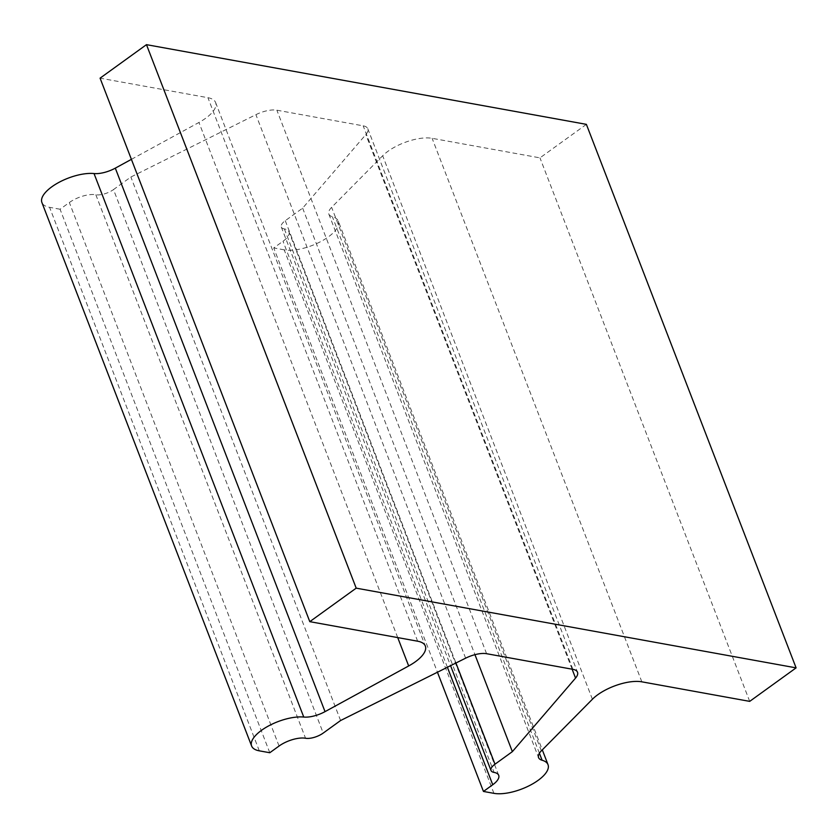 <?xml version="1.0" encoding="UTF-8"?>
<svg xmlns="http://www.w3.org/2000/svg" width="838" height="838" viewBox="0 0 838 838"><rect width="100%" height="100%" fill="white"/><g stroke="black" fill="none" stroke-linecap="round" stroke-linejoin="round"><path stroke-width="0.63" stroke-dasharray="4.19 3.14" d="M498.704 775.318L288.974 231.812A19.871 7.951 -21.1 0 0 284.365 228.921A13.24 5.3 158.9 0 1 281.285 226.983A13.24 5.3 158.9 0 1 285.266 220.698L302.644 208.149L365.829 134.583A19.871 7.951 158.9 0 0 367.788 128.727A19.871 7.951 158.9 0 0 363.179 125.836L276.875 110.197A19.871 7.951 158.9 0 0 255.904 114.67L130.875 177.017L113.497 189.577L323.217 733.072M340.595 720.523L130.875 177.017M288.974 231.812A19.871 7.951 -21.1 0 1 283.014 241.25L273.733 247.943L437.446 672.223M586.38 124.359L539.976 157.869L432.125 138.322A33.111 13.261 158.9 0 0 382.683 155.753L331.628 207.332A19.871 7.951 158.9 0 0 328.842 214.088A19.871 7.951 158.9 0 0 332.382 216.738A33.111 13.261 158.9 0 1 338.301 221.169L542.312 749.874M269.784 752.734L60.064 209.228L69.345 202.534A19.871 7.951 -21.1 0 1 95.836 194.751A13.24 5.3 158.9 0 0 113.497 189.577M302.644 208.149L474.947 654.667M60.064 209.228L49.589 207.332A33.111 13.261 158.9 0 1 41.9 202.503M493.928 793.345L284.208 249.85A33.111 13.261 158.9 0 0 320.828 241.533A33.111 13.261 158.9 0 0 338.301 221.169M131.409 159.346L198.952 122.463A33.111 13.261 158.9 0 0 215.617 102.54A33.111 13.261 158.9 0 0 207.929 97.7L100.078 78.164M284.208 249.85L273.733 247.943M749.696 701.375L539.976 157.869M572.113 669.195L365.829 134.583M572.899 669.332L363.179 125.836M284.365 228.921L494.085 772.416M285.266 220.698L455.935 663.005M447.398 667.258L283.014 241.25M541.348 750.838L331.628 207.332M539.4 753.236L332.382 216.738M279.064 746.03L69.345 202.534M259.309 750.838L49.589 207.332M641.845 681.828L432.125 138.322M592.403 699.248L382.683 155.753M95.836 194.751L305.556 738.257M397.725 637.592L198.952 122.463M486.595 653.703L276.875 110.197M465.624 658.176L255.904 114.67M417.649 641.206L207.929 97.7M367.788 128.727L577.508 672.233M281.285 226.983L450.572 665.686M328.842 214.088L538.562 757.594M215.617 102.54L425.337 646.035"/><path stroke-width="1.26" d="M474.947 654.667L512.364 751.644L575.549 678.089A19.871 7.951 158.9 0 0 577.508 672.233A19.871 7.951 158.9 0 0 572.899 669.332L486.595 653.703A19.871 7.951 158.9 0 0 465.624 658.176L340.595 720.523L323.217 733.072A13.24 5.3 158.9 0 1 305.556 738.257A19.871 7.951 -21.1 0 0 279.064 746.03L269.784 752.734L259.309 750.838A33.111 13.261 158.9 0 1 251.62 746.009A33.111 13.261 158.9 0 1 267.846 726.326A33.111 13.261 158.9 0 1 303.754 717.056A19.871 7.951 158.9 0 0 325.029 711.64L115.309 168.145L131.409 159.346M303.754 717.056L94.034 173.55A19.871 7.951 158.9 0 0 115.309 168.145M512.364 751.644L494.986 764.204A13.24 5.3 158.9 0 0 491.005 770.489A13.24 5.3 158.9 0 0 494.085 772.416A19.871 7.951 -21.1 0 1 498.704 775.318A19.871 7.951 -21.1 0 1 492.734 784.745L447.398 667.258M356.202 588.15L309.798 621.66L100.078 78.164L146.472 44.655L356.202 588.15L796.1 667.865L749.696 701.375L641.845 681.828A33.111 13.261 158.9 0 0 592.403 699.248L541.348 750.838A19.871 7.951 158.9 0 0 538.562 757.594A19.871 7.951 158.9 0 0 542.102 760.244L539.4 753.236M309.798 621.66L417.649 641.206A33.111 13.261 158.9 0 1 425.337 646.035A33.111 13.261 158.9 0 1 408.672 665.959L325.029 711.64M437.446 672.223L483.453 791.449L492.734 784.745M483.453 791.449L493.928 793.345A33.111 13.261 158.9 0 0 530.548 785.028A33.111 13.261 158.9 0 0 548.021 764.675A33.111 13.261 158.9 0 0 542.102 760.244M94.034 173.55A33.111 13.261 158.9 0 0 58.126 182.82A33.111 13.261 158.9 0 0 41.9 202.503L251.62 746.009M796.1 667.865L586.38 124.359L146.472 44.655M575.549 678.089L572.113 669.195M455.935 663.005L494.986 764.204M408.672 665.959L397.725 637.592M450.572 665.686L491.005 770.489M542.312 749.874L548.021 764.675"/></g></svg>
